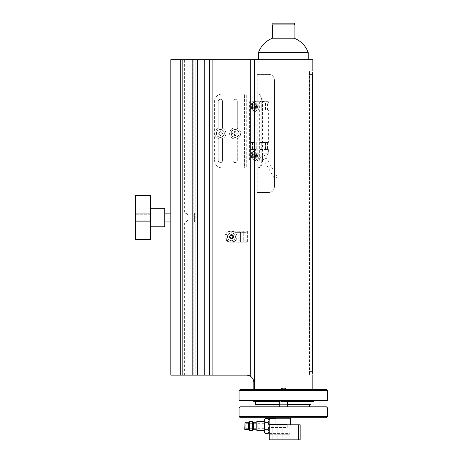 <?xml version="1.0" encoding="UTF-8"?>
<svg xmlns="http://www.w3.org/2000/svg" width="463" height="463" viewBox="0 0 463 463"><rect width="100%" height="100%" fill="white"/><g stroke="black" fill="none" stroke-linecap="round" stroke-linejoin="round"><path stroke-width="0.35" stroke-dasharray="2.31 1.74" d="M290.706 424.797L275.954 424.797L290.706 424.797L275.954 424.797L290.706 424.797L290.706 418.083L275.954 418.083L290.706 418.083L275.954 418.083L275.954 424.797M150.452 226.766L150.452 208.321L150.452 226.766M257.191 74.41L268.945 74.41L257.191 74.41L257.191 192.458L268.945 192.458C272.151 192.272 273.992 190.426 274.478 186.925L274.478 79.943C274.003 76.447 272.157 74.607 268.945 74.41C272.105 74.555 273.946 76.401 274.478 79.943L274.478 186.925C273.951 190.461 272.111 192.307 268.945 192.458L257.191 192.458M259.841 101.733L261.248 100.963L262.897 101.733L264.986 101.733L264.986 159.104L264.228 160.175L262.897 160.175L261.248 160.945L259.367 160.175L259.367 101.733L259.841 101.733L249.609 101.733L249.609 160.175L259.841 160.175M262.897 101.733L257.989 101.733L262.527 101.733L262.527 160.464L261.826 160.464A7.379 4.231 -90 0 1 257.59 167.843L244.539 167.843L244.539 94.064L244.539 167.843L221.962 167.843L246.05 167.843L246.05 94.064L257.59 94.064A7.379 4.231 -90 0 1 261.826 101.443L261.826 160.464M260.142 109.98L261.757 109.98L261.757 103.012L260.142 103.012L260.142 109.98L267.423 109.98L267.423 103.012L268.372 103.012L268.372 101.733L264.986 101.733M268.372 101.733L262.527 101.443A7.379 4.231 90 0 0 258.296 94.064L257.59 94.064M259.367 101.733L249.609 101.733M252.613 142.511L252.896 149.485L252.399 149.485L252.613 142.511L250.946 142.511L250.946 149.485L255.229 149.485L255.229 142.511L253.892 142.511L253.892 149.485L254.847 149.485L254.847 160.175L259.367 160.175M254.847 160.175L249.609 160.175M264.228 160.175L262.897 160.175M222.547 128.344L222.547 101.443A2.17 2.17 0 0 0 220.376 99.273A2.17 2.17 0 0 0 218.212 101.443L218.212 128.344L218.212 101.443A2.17 2.17 0 0 1 220.376 99.273A2.17 2.17 0 0 1 222.547 101.443L222.547 128.344A5.533 5.533 0 0 0 214.844 133.437A5.533 5.533 0 0 0 218.212 138.524L218.212 160.464L218.212 138.524A5.533 5.533 0 0 0 222.547 138.524L222.547 160.464L222.547 138.524A5.533 5.533 0 0 0 222.547 128.344A5.533 5.533 0 0 1 224.266 137.372A5.533 5.533 0 0 1 215.26 135.532A5.533 5.533 0 0 1 222.547 128.344M218.212 160.464A2.17 2.17 0 0 0 220.376 162.635A2.17 2.17 0 0 0 222.547 160.464A2.17 2.17 0 0 1 220.376 162.635A2.17 2.17 0 0 1 218.212 160.464M235.135 129.501A3.935 3.935 0 0 0 231.726 135.399A3.935 3.935 0 0 0 238.543 135.399A3.935 3.935 0 0 0 235.135 129.501M235.135 129.449A3.982 3.982 0 0 1 238.584 135.428A3.982 3.982 0 0 1 231.685 135.428A3.982 3.982 0 0 1 235.135 129.449A3.982 3.982 0 0 1 238.584 135.428A3.982 3.982 0 0 1 231.685 135.428A3.982 3.982 0 0 1 235.135 129.449A3.982 3.982 0 0 1 238.584 135.428A3.982 3.982 0 0 1 231.685 135.428A3.982 3.982 0 0 1 235.135 129.449M233.815 133.049L233.774 132.852A6.239 0.544 157.5 0 1 234.272 132.638L234.758 131.353A2.112 2.112 0 0 1 235.511 131.353L235.841 132.794L237.693 132.893A2.616 2.616 0 0 1 237.693 133.975A6.262 0.544 -0 0 1 236.541 134.01L235.777 134.137L235.673 135.989A2.616 2.616 0 0 1 234.596 135.989A6.262 0.544 90 0 1 234.562 134.837L234.428 134.073L233.051 133.813A2.112 2.112 0 0 1 233.051 133.055L234.428 132.794M233.769 133.813L233.734 134.01A6.262 0.544 -0 0 1 232.576 133.975A2.616 2.616 0 0 1 232.576 132.893A6.262 0.544 180 0 1 233.734 132.858M234.428 134.073L234.272 134.229A6.239 0.544 22.5 0 1 233.774 134.015M234.747 134.75L234.55 134.791A6.239 0.544 67.5 0 1 234.336 134.293M235.511 134.797L235.708 134.837A6.262 0.544 -90 0 1 235.673 135.989M235.777 134.137L235.933 134.293A6.239 0.544 -67.5 0 1 235.719 134.791M236.454 133.819L236.495 134.015A6.239 0.544 -22.5 0 1 235.997 134.229M236.5 133.055L236.541 132.858A6.262 0.544 180 0 1 237.693 132.893M235.841 132.794L235.997 132.638A6.239 0.544 -157.5 0 1 236.495 132.852M235.522 132.117L235.719 132.077A6.239 0.544 -112.5 0 1 235.933 132.574M234.758 132.071L234.562 132.03A6.262 0.544 90 0 1 234.596 130.879A2.616 2.616 0 0 1 235.673 130.879A6.262 0.544 -90 0 1 235.708 132.03M234.492 132.731L234.336 132.574A6.239 0.544 112.5 0 1 234.55 132.077M235.135 129.652A3.779 3.779 0 0 1 238.41 135.323A3.779 3.779 0 0 1 231.859 135.323A3.779 3.779 0 0 1 235.135 129.652M235.511 135.514A2.112 2.112 0 0 1 234.758 135.514L234.596 135.989M237.218 133.055A2.112 2.112 0 0 1 237.218 133.813L236.5 133.813M237.218 133.813L237.693 133.975M234.758 135.514L234.758 134.797M235.511 131.353L235.673 130.879M234.758 131.353L234.596 130.879M233.051 133.055L232.576 132.893M233.051 133.813L232.576 133.975M235.135 127.898A5.533 5.533 0 0 1 240.557 134.542A5.533 5.533 0 0 1 232.964 138.524A5.533 5.533 0 0 1 235.135 127.898M232.964 138.524A5.533 5.533 0 0 1 232.964 128.344A5.533 5.533 0 0 1 240.667 133.437A5.533 5.533 0 0 1 232.964 138.524L232.964 160.464L232.964 138.524M237.305 101.443L237.305 128.344L237.305 101.443A2.17 2.17 0 0 0 235.135 99.273A2.17 2.17 0 0 0 232.964 101.443L232.964 128.344L232.964 101.443A2.17 2.17 0 0 1 235.135 99.273A2.17 2.17 0 0 1 237.305 101.443M237.305 160.464L237.305 138.524L237.305 160.464A2.17 2.17 0 0 1 235.135 162.635A2.17 2.17 0 0 1 232.964 160.464A2.17 2.17 0 0 0 235.135 162.635A2.17 2.17 0 0 0 237.305 160.464M243.249 242.259L231.448 242.259L235.21 240.783L231.448 242.259L247.381 242.259L243.249 242.259L243.249 240.783L235.21 240.783A5.533 5.533 0 0 0 235.21 232.663L231.448 231.187L239.116 231.187L239.116 242.259A1.476 1.476 0 0 0 240.592 240.783L245.905 240.783L243.249 240.783L243.249 231.187L231.448 231.187L235.21 232.663A5.533 5.533 0 0 1 235.21 240.783L239.116 240.783L239.116 242.259A1.476 1.476 0 0 0 240.592 240.783L240.592 232.663L240.592 240.783A1.476 1.476 0 0 1 239.116 242.259L239.116 231.187L247.381 231.187L243.249 231.187L243.249 242.259M231.448 242.259A5.533 5.533 0 0 0 236.981 236.726A5.533 5.533 0 0 0 231.448 231.187L230.487 231.274L231.448 231.187A5.533 5.533 0 0 0 225.915 236.726A5.533 5.533 0 0 0 231.448 242.259L230.487 242.259A5.533 5.533 0 0 1 224.954 236.726A5.533 5.533 0 0 1 230.487 231.187L231.448 231.187L230.487 231.187A5.533 5.533 0 0 0 224.954 236.726A5.533 5.533 0 0 0 230.487 242.259L231.448 242.259A5.533 5.533 0 0 1 225.915 236.726A5.533 5.533 0 0 1 231.448 231.187A5.533 5.533 0 0 1 236.981 236.726A5.533 5.533 0 0 1 231.448 242.259M240.592 232.663A1.476 1.476 0 0 0 239.116 231.187A1.476 1.476 0 0 1 240.592 232.663A1.476 1.476 0 0 0 239.116 231.187L239.116 232.663L235.21 232.663L245.905 232.663L239.116 232.663L239.116 240.783L240.592 240.783M225.915 236.726C226.164 239.684 227.692 241.501 230.487 242.172C227.692 241.507 226.164 239.689 225.915 236.726C226.164 233.763 227.692 231.946 230.487 231.274C227.692 231.94 226.164 233.757 225.915 236.726M235.43 236.726A3.982 3.982 0 0 1 231.448 240.708A3.982 3.982 0 0 1 227.46 236.726A3.982 3.982 0 0 1 231.448 232.739A3.982 3.982 0 0 1 235.43 236.726M230.123 236.321L230.088 236.142A6.239 0.544 157.5 0 1 230.586 235.927L230.076 236.333L228.89 236.182A6.262 0.544 180 0 1 230.042 236.147L230.076 236.333M228.89 237.264L230.042 237.299A6.262 0.544 -0 0 1 228.89 237.264A2.616 2.616 0 0 1 228.89 236.182M230.042 237.299L230.794 237.438L230.904 239.278A6.262 0.544 90 0 1 230.869 238.127L231.054 238.092M230.73 237.374L230.586 237.519A6.239 0.544 22.5 0 1 230.088 237.305M231.043 238.046L230.863 238.08A6.239 0.544 67.5 0 1 230.649 237.583M231.986 239.278L232.021 238.127A6.262 0.544 -90 0 1 231.986 239.278A2.616 2.616 0 0 1 230.904 239.278M232.021 238.127L232.16 237.374L234 237.264A6.262 0.544 -0 0 1 232.848 237.299L232.814 237.114M232.096 237.438L232.241 237.583A6.239 0.544 -67.5 0 1 232.027 238.08M232.767 237.125L232.802 237.305A6.239 0.544 -22.5 0 1 232.304 237.519M234 236.182L232.848 236.147A6.262 0.544 180 0 1 234 236.182A2.616 2.616 0 0 1 234 237.264M232.848 236.147L232.096 236.008L231.986 234.168A6.262 0.544 -90 0 1 232.021 235.32L231.836 235.354M232.16 236.072L232.304 235.927A6.239 0.544 -157.5 0 1 232.802 236.142M231.847 235.401L232.027 235.366A6.239 0.544 -112.5 0 1 232.241 235.864M230.904 234.168L230.869 235.32A6.262 0.544 90 0 1 230.904 234.168A2.616 2.616 0 0 1 231.986 234.168M230.869 235.32L230.73 236.072M230.794 236.008L230.649 235.864A6.239 0.544 112.5 0 1 230.863 235.366M231.448 232.941A3.779 3.779 0 0 1 234.718 238.613A3.779 3.779 0 0 1 228.172 238.613A3.779 3.779 0 0 1 231.448 232.941M231.448 232.739A3.982 3.982 0 0 1 234.897 238.717A3.982 3.982 0 0 1 227.993 238.717A3.982 3.982 0 0 1 231.448 232.739A3.982 3.982 0 0 1 234.897 238.717A3.982 3.982 0 0 1 227.993 238.717A3.982 3.982 0 0 1 231.448 232.739M231.836 238.844A2.159 2.159 0 0 1 231.054 238.844M233.566 236.333A2.159 2.159 0 0 1 233.566 237.114M231.054 234.602A2.159 2.159 0 0 1 231.836 234.602M229.324 237.114A2.159 2.159 0 0 1 229.324 236.333M312.843 59.658L170.818 59.658L170.818 375.134L246.438 375.134A7.379 7.379 0 0 1 250.761 376.529C252.746 378.034 253.765 380.025 253.817 382.507L253.817 389.418L312.843 389.418L253.817 389.418M214.589 160.464A7.379 7.379 0 0 0 221.962 167.843A7.379 7.379 0 0 1 214.589 160.464L214.589 101.443L214.589 160.464M257.59 167.843L246.75 167.843L246.75 94.064L221.962 94.064A7.379 7.379 0 0 0 214.589 101.443A7.379 7.379 0 0 1 221.962 94.064L258.296 94.064M278.541 417.719L290.336 417.719L278.541 417.719M289.821 417.719L269.165 417.719L289.821 417.719L289.821 418.367L289.821 417.719M240.245 417.719L326.415 417.719M170.818 221.968L170.818 213.113L170.818 221.968M164.915 221.968L164.915 226.025M185.026 375.134L193.818 375.134L185.026 375.134L185.026 221.858C189.274 222.043 189.274 213.038 185.026 213.223L185.026 213.223C189.274 213.038 189.274 222.043 185.026 221.858L185.026 375.134M185.026 59.658L204.97 59.658L185.026 59.658L185.026 213.223L185.026 59.658M285.358 417.719L281.301 417.719L285.358 417.719M264.275 431.829L265.253 429.705L264.251 425.977L264.251 423.286L264.251 428.674L264.251 425.977L265.253 422.25L264.251 420.387L265.253 418.523M244.777 425.977L244.777 428.674L244.777 425.977M268.164 418.523L268.887 419.432M269.142 420.132L268.164 422.25L269.165 425.977L268.164 429.705L269.165 431.568L268.164 433.432M265.253 422.25L268.164 422.25M265.253 429.705L268.164 429.705M265.253 433.432L264.529 432.529M264.251 419.524L264.251 432.436M244.777 429.409L244.777 422.551M245.072 429.705L245.072 422.256M257.058 430.555L257.058 421.405M256.207 429.705L256.207 422.256M253.475 429.705L253.475 422.256M252.63 430.555L252.63 421.405M249.412 430.555L249.412 421.405M248.562 429.705L248.562 422.256M269.165 420.387L269.165 424.449L269.165 420.387M269.165 431.568L269.165 427.511L269.165 431.568M269.165 425.977L269.165 427.511L287.268 427.511L287.268 424.449L287.268 427.511L287.268 424.449L269.165 424.449L269.165 425.977M269.165 424.449L269.165 420.167L269.952 418.367L289.821 418.367L289.821 434.242L289.821 433.594L269.952 433.594L270.033 434.242L269.165 434.242L289.821 434.242L270.033 434.242L269.165 431.794L269.165 427.511M269.952 418.367L270.033 417.719M269.165 420.167L269.165 417.719M269.165 434.242L269.165 431.794L269.952 433.594L289.821 433.594L289.821 418.367L275.954 418.367M275.954 424.449L287.268 424.449L287.268 427.511L269.252 427.511M283.327 401.456L310.158 401.456L283.327 401.456M255.698 401.693L310.957 401.693M309.614 404.645L257.046 404.645L309.614 404.645M255.698 404.645L310.957 404.645M287.39 404.645L279.27 404.645M287.39 401.693L279.27 401.693M326.415 406.798L240.245 406.798M239.064 407.978L327.596 407.978M327.596 416.538L239.064 416.538M253.249 400.541L312.953 400.541L312.953 401.456L312.953 400.541L312.953 401.456L313.41 401.456M287.39 400.541L279.27 400.541M253.249 400.483L313.41 400.483L253.249 400.483M272.117 23.15L294.543 23.15M272.117 24.921L294.543 24.921M252.503 155.412A5.533 3.172 -90 0 1 255.674 149.879A5.533 3.172 -90 0 1 258.846 155.412A5.533 3.172 -90 0 1 255.674 160.945A5.533 3.172 -90 0 1 252.503 155.412M257.469 155.412A5.533 3.172 -90 0 1 254.297 160.945A5.533 3.172 -90 0 1 251.125 155.412A5.533 3.172 -90 0 1 254.297 149.879A5.533 3.172 -90 0 1 257.469 155.412M252.503 106.496A5.533 3.172 -90 0 1 255.674 100.963A5.533 3.172 -90 0 1 258.846 106.496A5.533 3.172 -90 0 1 255.674 112.029A5.533 3.172 -90 0 1 252.503 106.496M257.469 106.496A5.533 3.172 -90 0 1 254.297 112.029A5.533 3.172 -90 0 1 251.125 106.496A5.533 3.172 -90 0 1 254.297 100.963A5.533 3.172 -90 0 1 257.469 106.496M283.327 24.921L294.103 24.921L283.327 24.921M261.809 109.98L261.809 103.012L266.092 103.012L266.092 109.98M261.757 109.98L267.423 109.98M261.757 103.012L265.091 103.012L265.091 109.98M261.809 103.012L260.142 103.012M261.757 149.485L261.757 142.511L260.142 142.511L260.142 149.485L268.372 149.485L268.372 153.201L263.14 153.201L263.14 101.733M260.142 149.485L267.423 149.485L267.423 142.511L266.092 142.511L266.092 149.485M261.809 149.485L261.809 142.511L266.092 142.511M261.757 142.511L265.091 142.511L265.091 149.485M261.809 142.511L260.142 142.511M276.197 176.079A1.626 0.943 150.2 0 1 276.949 176.42A1.626 0.943 150.2 0 1 276.515 177.67A1.626 0.943 150.2 0 1 274.877 178.377A1.626 0.943 150.2 0 1 274.125 178.035A1.626 0.943 150.2 0 1 274.565 176.785A1.626 0.943 150.2 0 1 276.197 176.079M267.423 142.511L268.372 142.511L268.372 109.98M250.946 142.511L255.229 142.511M252.896 142.511L253.892 142.511M252.896 149.485L256.224 149.485L256.224 142.511M250.946 149.485L252.613 149.485M255.229 109.98L255.229 103.012L253.892 103.012L253.892 109.98L255.229 109.98L250.946 109.98L252.613 109.98L252.399 103.012L257.845 103.012L253.892 103.012M252.613 103.012L250.946 103.012L250.946 109.98M250.946 103.012L255.229 103.012M252.896 103.012L252.896 109.98L256.224 109.98L256.224 103.012M253.892 149.485L255.229 149.485M267.423 103.012L266.092 103.012M272.557 38.203L294.103 38.203M258.296 167.843A7.379 4.231 90 0 0 262.527 160.464M268.372 103.012L265.091 103.012M268.372 142.511L265.091 142.511M267.423 149.485L268.372 149.485M263.1 157.837A1.626 0.943 150.2 0 1 262.347 157.495A1.626 0.943 150.2 0 1 263.291 155.869A1.626 0.943 150.2 0 1 265.166 155.881A1.626 0.943 150.2 0 1 264.732 157.131A1.626 0.943 150.2 0 1 263.1 157.837M263.14 153.201L259.141 160.175M254.847 149.485L256.224 149.485M253.892 109.98L256.224 109.98M254.847 109.98L254.847 142.511M254.847 101.733L254.847 103.012M258.429 52.66L308.231 52.66M254.76 101.733A5.533 3.172 -90 0 1 256.375 100.963A5.533 3.172 -90 0 1 257.989 101.733M257.989 160.175A5.533 3.172 -90 0 1 256.375 160.945A5.533 3.172 -90 0 1 254.76 160.175M268.372 153.201L264.986 159.104M195.774 375.134L204.565 375.134L195.774 375.134L195.774 59.658L195.774 375.134M204.565 375.134L204.97 375.134L204.565 375.134L204.565 59.658L204.565 375.134M283.327 59.658L308.231 59.658L283.327 59.658M312.612 74.56L309.353 74.56L309.353 371.442C309.637 376.199 309.637 376.199 309.353 371.442C309.637 376.199 309.637 376.199 309.353 371.442L309.353 74.56C309.637 69.803 309.637 69.803 309.353 74.56C309.637 69.803 309.637 69.803 309.353 74.56L312.612 74.56L312.618 372.142M312.832 375.059L309.614 375.134L309.614 70.868L312.843 70.868L312.681 72.512M312.641 73.166L312.618 73.837M312.641 372.831L312.681 373.496M312.722 374.035L312.809 374.88M239.064 390.598L327.596 390.598M326.415 389.418L240.245 389.418M327.596 400.483L239.064 400.483M279.27 400.483L287.39 400.483L279.27 400.483L287.39 400.483L279.27 400.483L279.27 406.798M287.39 401.456L279.27 401.456M253.249 401.456L312.953 401.456M194.425 213.113L194.425 221.968L194.425 213.113L184.621 213.113L184.621 59.658M280.526 389.418L281.822 388.116L283.327 389.018L284.832 388.116L283.327 389.018L281.822 388.116L284.832 388.116L281.822 388.116L284.832 388.116L286.134 389.418L280.526 389.418L286.134 389.418M233.421 236.24L232.501 234.984C234.018 236.767 233.665 238.023 231.448 238.758C228.82 237.403 228.82 236.043 231.448 234.689L232.484 234.972A2.037 2.037 0 0 1 233.421 236.24C233.242 238.04 232.339 238.607 230.713 237.959A1.435 1.435 0 0 1 230.047 237.062C229.903 235.314 230.713 234.619 232.484 234.972M231.448 238.416L231.448 238.161C233.103 237.542 233.288 236.616 232.004 235.401M230.887 235.401C232.443 235.233 233.045 235.91 232.692 237.444C230.933 238.567 230.105 238.092 230.204 236.003C232.553 233.132 234.168 239.313 230.713 237.959M231.448 238.161C228.444 237.976 231.025 233.497 232.692 236.003C232.588 238.306 231.708 238.659 230.047 237.062M220.376 129.501A3.935 3.935 0 0 0 216.973 135.399A3.935 3.935 0 0 0 223.785 135.399A3.935 3.935 0 0 0 220.376 129.501M221.082 132.794L222.46 133.055A2.112 2.112 0 0 1 222.46 133.813L221.082 134.073L220.758 135.514A2.112 2.112 0 0 1 220 135.514L219.74 134.137L218.299 133.813A2.112 2.112 0 0 1 218.299 133.055L219.74 132.731L220 131.353A2.112 2.112 0 0 1 220.758 131.353L221.019 132.731M219.584 132.574A6.239 0.544 112.5 0 1 219.798 132.077L219.994 132.117M219.803 132.03A6.262 0.544 90 0 1 219.838 130.879A2.616 2.616 0 0 1 220.92 130.879A6.262 0.544 -90 0 1 220.955 132.03L220.758 132.071M220 131.353L219.838 130.879M220.758 131.353L220.92 130.879M220.961 132.077A6.239 0.544 -112.5 0 1 221.175 132.574M221.239 132.638A6.239 0.544 -157.5 0 1 221.736 132.852L221.696 133.049M221.783 132.858A6.262 0.544 180 0 1 222.934 132.893A2.616 2.616 0 0 1 222.934 133.975A6.262 0.544 -0 0 1 221.783 134.01L221.742 133.813M222.46 133.055L222.934 132.893M222.46 133.813L222.934 133.975M221.736 134.015A6.239 0.544 -22.5 0 1 221.239 134.229L221.082 134.073M221.175 134.293A6.239 0.544 -67.5 0 1 220.961 134.791L220.764 134.75M220.955 134.837A6.262 0.544 -90 0 1 220.92 135.989A2.616 2.616 0 0 1 219.838 135.989A6.262 0.544 90 0 1 219.803 134.837L220 134.797M220.758 135.514L220.92 135.989M220 135.514L219.838 135.989M219.798 134.791A6.239 0.544 67.5 0 1 219.584 134.293L219.74 134.137M219.52 134.229A6.239 0.544 22.5 0 1 219.022 134.015L219.057 133.819M218.976 134.01A6.262 0.544 -0 0 1 217.824 133.975A2.616 2.616 0 0 1 217.824 132.893A6.262 0.544 180 0 1 218.976 132.858L219.016 133.055M218.299 133.813L217.824 133.975M218.299 133.055L217.824 132.893M219.022 132.852A6.239 0.544 157.5 0 1 219.52 132.638M220.376 129.652A3.779 3.779 0 0 1 223.652 135.323A3.779 3.779 0 0 1 217.106 135.323A3.779 3.779 0 0 1 220.376 129.652M220.376 129.449A3.982 3.982 0 0 1 223.832 135.428A3.982 3.982 0 0 1 216.927 135.428A3.982 3.982 0 0 1 220.376 129.449A3.982 3.982 0 0 1 223.832 135.428A3.982 3.982 0 0 1 216.927 135.428A3.982 3.982 0 0 1 220.376 129.449A3.982 3.982 0 0 1 223.832 135.428A3.982 3.982 0 0 1 216.927 135.428A3.982 3.982 0 0 1 220.376 129.449M256.577 155.412A3.976 2.28 90 0 0 254.523 151.453A3.976 2.28 90 0 0 254.297 151.43A3.976 2.28 90 0 0 252.017 155.609A3.976 2.28 90 0 0 254.523 159.37A3.976 2.28 90 0 0 256.577 155.412M251.681 154.827A6.239 2.257 170.9 0 1 251.913 154.613L253.892 154.769L251.664 154.839L253.539 155.024M253.516 155.03L253.099 155.03A2.118 1.215 90 0 0 253.099 155.788L251.664 155.985A6.262 0.313 -4.1 0 1 251.316 155.95A2.616 1.499 -90 0 1 251.316 154.868A6.262 0.313 -175.9 0 1 251.664 154.839M251.664 155.985L253.516 155.788M253.539 155.799L253.892 156.054L251.913 156.205A6.239 2.257 9.1 0 1 251.681 155.996M251.913 156.205L253.892 156.054M253.927 156.118L254.071 156.731L252.127 156.766A6.239 5.018 50.1 0 1 251.947 156.268M252.127 156.766L254.071 156.731M254.077 156.772L254.077 157.495A2.118 1.215 90 0 0 254.511 157.495L254.511 156.772L252.798 156.812A6.262 4.798 -90 0 0 253.093 157.97A2.616 1.499 -90 0 1 253.064 157.976A2.616 1.499 -90 0 1 252.474 157.97A6.262 5.423 90 0 1 252.138 156.812M252.798 156.812L254.511 156.772M254.517 156.731L254.667 156.118L252.862 156.268A6.239 4.393 -57.5 0 0 252.792 156.766M252.862 156.268L254.667 156.118M254.702 156.054L253.238 155.996A6.239 1.638 -17.5 0 0 252.896 156.205M253.238 155.996L254.251 155.95A6.262 0.313 -4.1 0 1 253.273 155.985L253.238 155.996M255.489 155.788A2.118 1.215 90 0 0 255.489 155.03L253.273 154.839A6.262 0.313 -175.9 0 1 254.251 154.868A2.616 1.499 -90 0 1 254.251 155.95M253.273 154.839L255.078 155.03L253.238 154.827A6.239 1.638 -162.5 0 1 252.896 154.613L254.702 154.769L252.896 154.613M254.667 154.706L254.517 154.092L252.792 154.052A6.239 4.393 -122.5 0 0 252.862 154.549M252.792 154.052L254.517 154.092M254.511 154.046L254.511 153.328A2.118 1.215 90 0 0 254.077 153.328L254.077 154.046L252.138 154.005A6.262 5.423 90 0 1 252.474 152.854A2.616 1.499 -90 0 1 253.064 152.842A2.616 1.499 -90 0 1 253.093 152.854A6.262 4.798 -90 0 0 252.798 154.005M252.138 154.005L254.077 154.046M254.071 154.092L253.927 154.706L251.947 154.549A6.239 5.018 129.9 0 1 252.127 154.052M253.354 151.632A3.779 2.17 -90 0 1 255.507 154.92A3.779 2.17 -90 0 1 253.915 159.064A3.779 2.17 -90 0 1 251.351 156.853L251.351 156.853A3.779 2.17 -90 0 1 251.351 153.971L251.351 153.971A3.779 2.17 -90 0 1 253.354 151.632M253.099 155.03L251.316 154.868M253.099 155.788L251.316 155.95M254.077 157.495L252.474 157.97M255.489 155.03L254.251 154.868M254.702 154.769L255.078 155.03M254.077 153.328L252.474 152.854M254.523 159.37L253.689 159.394C252.538 159.289 251.762 158.444 251.351 156.853A6.262 6.262 0 0 1 251.351 153.971C251.762 152.379 252.538 151.528 253.689 151.424A3.982 2.286 -90 0 1 255.975 155.412A3.982 2.286 -90 0 1 253.689 159.394A3.982 2.286 -90 0 1 251.403 155.412A3.982 2.286 -90 0 1 253.689 151.424L254.239 151.424A3.982 2.286 -90 0 1 256.519 155.412A3.982 2.286 -90 0 1 254.239 159.394A3.982 2.286 -90 0 1 251.953 155.412A3.982 2.286 -90 0 1 254.239 151.424L254.523 151.453M256.577 106.496A3.976 2.28 90 0 0 254.523 102.537A3.976 2.28 90 0 0 254.297 102.514A3.976 2.28 90 0 0 252.017 106.693A3.976 2.28 90 0 0 254.523 110.454A3.976 2.28 90 0 0 256.577 106.496M253.516 106.12L253.099 106.12A2.118 1.215 90 0 0 253.099 106.872L251.664 107.069L253.892 107.138L251.913 107.294A6.239 2.257 9.1 0 1 251.681 107.08L251.681 107.08A6.262 0.313 -4.1 0 1 251.316 107.034A2.616 1.499 -90 0 1 251.316 105.958A6.262 0.313 -175.9 0 1 251.664 105.923A6.239 2.257 170.9 0 1 251.913 105.697L253.892 105.853L251.664 105.923L253.539 106.108M251.913 107.294L253.892 107.138M253.927 107.202L254.071 107.815L252.127 107.856A6.239 5.018 50.1 0 1 251.947 107.358M252.127 107.856L254.071 107.815M254.077 107.862L254.077 108.579A2.118 1.215 90 0 0 254.511 108.579L254.511 107.862L252.798 107.896A6.262 4.798 -90 0 0 253.093 109.054A2.616 1.499 -90 0 1 253.064 109.065A2.616 1.499 -90 0 1 252.474 109.054A6.262 5.423 90 0 1 252.138 107.896M252.798 107.896L254.511 107.862M254.517 107.815L254.667 107.202L252.862 107.358A6.239 4.393 -57.5 0 0 252.792 107.856M252.862 107.358L254.667 107.202M254.702 107.138L253.238 107.08A6.239 1.638 -17.5 0 0 252.896 107.294M253.238 107.08L254.251 107.034A6.262 0.313 -4.1 0 1 253.273 107.069L253.238 107.08M255.489 106.872A2.118 1.215 90 0 0 255.489 106.12L253.273 105.923A6.262 0.313 -175.9 0 1 254.251 105.958A2.616 1.499 -90 0 1 254.251 107.034M253.273 105.923L255.055 106.108L253.238 105.911A6.239 1.638 -162.5 0 1 252.896 105.697L254.702 105.853L252.896 105.697M254.667 105.79L254.517 105.176L252.792 105.136A6.239 4.393 -122.5 0 0 252.862 105.633M252.792 105.136L254.517 105.176M254.511 105.13L254.511 104.412A2.118 1.215 90 0 0 254.077 104.412L254.077 105.13L252.138 105.089A6.262 5.423 90 0 1 252.474 103.938A2.616 1.499 -90 0 1 253.064 103.926A2.616 1.499 -90 0 1 253.093 103.938A6.262 4.798 -90 0 0 252.798 105.089M252.138 105.089L254.077 105.13M254.071 105.176L253.927 105.79L251.947 105.633A6.239 5.018 129.9 0 1 252.127 105.136M253.354 102.717A3.779 2.17 -90 0 1 255.507 106.004A3.779 2.17 -90 0 1 253.915 110.148A3.779 2.17 -90 0 1 251.351 107.937L251.351 107.937A3.779 2.17 -90 0 1 251.351 105.055L251.351 105.055A3.779 2.17 -90 0 1 253.354 102.717M253.099 106.12L251.316 105.958M253.099 106.872L251.316 107.034M254.077 108.579L252.474 109.054M255.489 106.12L254.251 105.958M254.702 105.853L255.078 106.12M254.077 104.412L252.474 103.938M254.523 110.454L253.689 110.478C252.538 110.379 251.762 109.528 251.351 107.937A6.262 6.262 0 0 1 251.351 105.055C251.762 103.463 252.538 102.612 253.689 102.514A3.982 2.286 -90 0 1 255.975 106.496A3.982 2.286 -90 0 1 253.689 110.478A3.982 2.286 -90 0 1 251.403 106.496A3.982 2.286 -90 0 1 253.689 102.514L254.239 102.514A3.982 2.286 -90 0 1 256.519 106.496A3.982 2.286 -90 0 1 254.239 110.478A3.982 2.286 -90 0 1 251.953 106.496A3.982 2.286 -90 0 1 254.239 102.514L254.523 102.537M150.452 195.409L150.452 239.672M150.452 213.947L150.452 214.253L150.452 213.947L135.404 213.947L135.404 239.672M150.452 221.135L150.452 220.828L150.452 221.135L135.404 221.135M150.452 239.383L135.404 239.383M150.452 195.699L135.404 195.699L135.404 213.947M135.404 195.409L135.404 195.699M300.146 424.797L282.164 424.797L282.164 439.85L282.164 424.797L276.897 424.797L276.897 439.85L277.192 439.85L277.192 424.797L277.192 439.85L269.252 439.85L269.252 424.797L300.146 424.797L269.252 424.797L277.192 424.797L276.897 424.797L276.897 439.85L300.146 439.85L269.252 439.85L300.146 439.85M272.944 424.797L272.944 439.85M298.571 424.797L298.571 439.85M164.18 208.321L164.18 226.766M250.761 376.529L250.761 192.458M212.129 375.134L212.129 59.658M250.761 74.41L250.761 59.658M261.826 101.443L262.527 101.443M265.374 109.98L265.374 103.012M265.374 149.485L265.374 142.511M257.845 142.511L257.845 149.485M257.845 103.012L257.845 109.98M180.229 375.134L180.229 59.658M182.839 375.134L182.839 59.658M192.186 375.134L192.186 59.658M197.406 375.134L197.406 59.658M209.519 375.134L209.519 59.658M193.818 375.134L193.818 59.658L193.818 375.134M254.384 74.41L254.384 59.658M309.353 371.442L312.612 371.442L309.353 371.442M254.384 389.418L254.384 192.458M287.39 401.224L279.27 401.224M253.024 401.224L313.179 401.224M287.39 400.767L279.27 400.767M253.024 400.767L313.179 400.767M247.381 231.187L247.381 242.259C246.027 241.645 245.535 241.154 245.905 240.783L245.905 232.663L247.381 231.187M184.621 375.134L184.621 221.968L194.425 221.968M264.251 423.286L244.777 423.286M264.251 428.674L244.777 428.674M255.674 149.879L254.297 149.879M255.674 160.945L254.297 160.945M255.674 100.963L254.297 100.963M255.674 112.029L254.297 112.029M252.399 142.511L252.399 149.485M252.399 103.012L252.399 109.98M265.583 103.012L265.583 109.98M265.583 142.511L265.583 149.485M276.949 176.42L265.166 155.881M274.125 178.035L262.347 157.495M204.97 375.134L204.97 59.658M287.39 400.483L287.39 406.798M256.375 160.945L261.248 160.945M255.072 155.788L253.267 155.985M256.375 100.963L261.248 100.963M255.072 106.872L253.267 107.069M150.452 214.253L135.404 214.253L150.452 214.253M150.452 220.828L135.404 220.828L150.452 220.828"/><path stroke-width="0.69" d="M170.818 213.113L164.915 213.113L164.915 209.056L164.18 208.321L150.452 208.321M327.596 416.538L326.415 417.719L240.245 417.719L239.064 416.538L327.596 416.538L327.596 407.978L239.064 407.978L239.064 416.538M170.818 221.968L164.915 221.968L164.915 213.113M164.915 209.056L164.915 226.025L164.18 226.766L164.18 208.321M264.251 420.387L265.253 422.25L264.251 425.977L264.251 419.524L265.253 418.523L264.275 420.132M265.253 418.523L268.164 418.523L269.165 420.387L268.164 422.25L269.165 425.977L269.165 420.167L270.033 417.719M268.887 419.432L269.142 420.132M264.529 432.529L264.275 431.829M265.253 433.432L264.251 432.436L264.251 425.977L265.253 429.705L264.251 431.568L265.253 433.432L268.164 433.432L269.142 431.829M269.165 431.568L268.164 429.705L269.165 425.977L269.252 427.511M265.253 429.705L268.164 429.705M265.253 422.25L268.164 422.25M245.072 429.705L245.072 422.256L244.777 429.409L248.562 429.705L249.412 430.555L252.63 430.555L252.63 421.405L253.475 422.256L253.475 429.705L256.207 429.705L257.058 430.555L264.251 430.555M253.475 422.256L256.207 422.256L257.058 421.405L257.058 430.555M256.207 422.256L256.207 429.705M245.072 422.256L248.562 422.256L249.412 421.405L249.412 430.555M248.562 422.256L248.562 429.705M269.252 432.002L269.252 434.242M269.165 417.719L269.165 420.167M275.954 418.367L269.952 418.367M269.165 431.794L269.165 427.511M269.165 424.449L275.954 424.449M287.39 401.693L310.957 401.693L310.957 404.645L287.39 404.645M279.27 404.645L255.698 404.645L255.698 401.693L279.27 401.693M239.064 407.978L240.245 406.798L326.415 406.798L327.596 407.978M313.41 400.483L313.41 401.456L312.953 401.456L312.953 400.541L287.39 400.541M279.27 400.541L253.249 400.483M294.543 23.15L272.117 23.15L272.117 24.921L294.543 24.921L294.543 23.15M294.103 24.921L294.103 38.203L272.557 38.203L272.557 24.921M294.103 38.203C300.973 40.906 305.684 45.727 308.231 52.66L258.429 52.66C260.976 45.727 265.687 40.906 272.557 38.203M253.817 389.418L253.817 382.507C253.77 380.042 252.752 378.045 250.761 376.529A7.379 7.379 0 0 0 246.438 375.134L170.818 375.134L170.818 59.658L312.843 59.658L312.843 70.868M312.612 371.442C312.861 376.205 312.861 376.205 312.612 371.442L312.612 74.56C312.861 69.797 312.861 69.797 312.612 74.56L312.618 73.837M312.681 72.512L312.641 73.166M312.618 372.142L312.641 372.831M312.681 373.496L312.722 374.035M327.596 390.598L239.064 390.598L239.064 400.483L327.596 400.483L327.596 390.598L326.415 389.418L240.245 389.418L239.064 390.598M312.953 401.456L287.39 401.456M279.27 401.456L253.024 401.224L279.27 401.224M286.134 389.418L284.832 388.116L281.822 388.116L280.526 389.418M232.004 235.401A1.435 1.435 0 0 1 232.582 237.6A1.435 1.435 0 0 1 230.308 237.6A1.435 1.435 0 0 1 232.004 235.401C233.433 236.674 233.248 237.681 231.448 238.416C228.271 238.457 229.862 233.369 232.501 234.984A2.037 2.037 0 0 1 233.427 236.257C233.56 237.733 232.901 238.567 231.448 238.758C228.82 237.403 228.82 236.043 231.448 234.689L232.501 234.984M231.488 235.285L230.887 235.401C231.986 234.868 232.837 235.158 233.427 236.257M232.727 237.374L231.448 238.161L230.713 237.959M150.452 239.383L135.404 239.383L150.452 239.672L150.452 195.409L135.404 195.409L150.452 195.699M150.452 213.947L135.404 213.947L135.404 195.699M150.452 221.135L135.404 221.135L135.404 213.947M135.404 239.383L135.404 221.135M269.252 424.797L269.252 439.85L272.944 439.85L272.944 424.797L269.252 424.797M300.146 424.797L300.146 439.85L300.146 424.797L272.944 424.797M298.571 424.797L298.571 439.85L272.944 439.85M300.146 439.85L298.571 439.85M290.706 424.797L290.706 418.083L275.954 418.083L275.954 424.797M209.519 375.134L209.519 59.658M212.129 375.134L212.129 59.658M197.406 375.134L197.406 59.658M192.186 375.134L192.186 59.658M182.839 375.134L182.839 59.658M180.229 375.134L180.229 59.658M250.761 376.529L250.761 59.658M254.384 389.418L254.384 59.658M313.179 401.224L287.39 401.224M313.179 400.767L287.39 400.767M279.27 400.767L253.024 400.767L253.024 401.224M164.18 226.766L150.452 226.766M290.706 418.083L290.336 417.719L290.706 418.083M275.954 418.083L276.318 417.719L275.954 418.083M257.058 421.405L264.251 421.405M253.475 429.705L252.63 430.555M249.412 421.405L252.63 421.405M269.165 419.524L268.164 418.523M269.165 432.436L268.164 433.432M257.046 404.645L257.046 406.798M309.614 404.645L309.614 406.798M258.429 52.66L258.429 59.658M308.231 52.66L308.231 59.658M312.843 389.418L312.843 375.134M279.27 400.483L279.27 406.798M287.39 400.483L287.39 406.798"/></g></svg>
